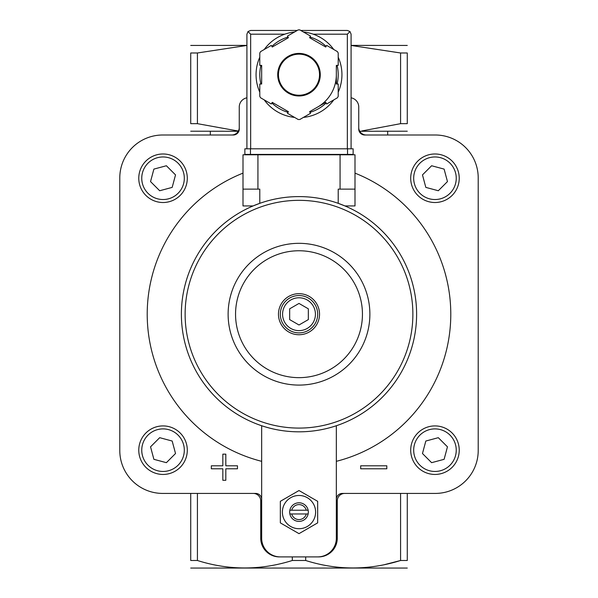 <?xml version="1.0" encoding="UTF-8"?>
<svg xmlns="http://www.w3.org/2000/svg" width="598" height="598" viewBox="0 0 598 598"><rect width="100%" height="100%" fill="white"/><g stroke="black" fill="none" stroke-linecap="round" stroke-linejoin="round"><path stroke-width="0.9" d="M197.422 52.983L190.725 52.983C190.725 43.056 190.725 43.056 190.725 52.983L190.725 123.666C190.725 133.593 190.725 133.593 190.725 123.666L197.422 123.666L238.378 131.059L197.422 123.666L197.422 52.983L246.914 45.455M261.662 461.327A151.78 151.78 0 0 1 242.997 173.136M355.003 173.136A151.78 151.78 0 0 1 336.338 461.327M351.086 97.81A9.336 9.336 0 0 1 358.74 106.99L358.74 129.019A5.973 5.973 0 0 0 364.713 134.999L435.277 134.999A42.936 42.936 0 0 1 478.213 177.935L478.213 450.488A42.936 42.936 0 0 1 435.277 493.425L342.31 493.425A5.973 5.973 0 0 0 336.338 499.397M246.914 97.81A9.336 9.336 0 0 0 239.26 106.99L239.26 129.019A5.973 5.973 0 0 1 233.287 134.999L162.723 134.999A42.936 42.936 0 0 0 119.787 177.935L119.787 450.488A42.936 42.936 0 0 0 162.723 493.425L255.69 493.425A5.973 5.973 0 0 1 261.662 499.397M261.662 425.739L261.662 538.23A18.665 18.665 0 0 0 280.335 556.902L318.599 556.902A18.665 18.665 0 0 0 337.272 538.23L337.272 500.892A7.468 7.468 0 0 1 344.74 493.425M317.665 556.902A18.665 18.665 0 0 0 336.338 538.23L336.338 425.739M190.725 131.209L238.258 131.261M359.742 131.261L407.275 131.209M407.275 123.666C407.275 133.593 407.275 133.593 407.275 123.666L407.275 52.983C407.275 43.056 407.275 43.056 407.275 52.983L400.578 52.983L400.578 123.666L407.275 123.666M400.578 123.666L361.969 130.932M190.725 493.425L190.725 560.498C190.725 570.432 190.725 570.432 190.725 560.498L197.422 560.498C228.892 570.44 260.519 570.44 292.302 560.498L305.698 560.498C337.167 570.44 368.794 570.44 400.578 560.498L384.723 564.587M231.792 134.999A7.468 7.468 0 0 0 239.26 127.531M358.74 127.531A7.468 7.468 0 0 0 366.208 134.999M351.086 45.455L400.578 52.983M305.698 560.498L305.698 556.902M292.302 560.498L292.302 556.902M318.599 556.902L308.336 556.902M407.275 493.425L407.275 560.498C407.275 570.432 407.275 570.432 407.275 560.498L400.578 560.498L400.578 493.425M197.422 560.498L197.422 493.425M289.664 556.902L280.335 556.902M407.275 568.048L190.725 568.048M351.086 45.388L407.275 45.441M190.725 45.441L246.914 45.388M279.401 556.902A18.665 18.665 0 0 1 260.728 538.23L260.728 500.892A7.468 7.468 0 0 0 253.26 493.425M299 324.991L289.664 319.601L289.664 308.822L299 303.433L308.336 308.822L308.336 319.601L299 324.991M299 295.539A18.665 18.665 0 0 1 315.168 323.548A18.665 18.665 0 0 1 282.832 323.548A18.665 18.665 0 0 1 299 295.539M299 293.678A20.534 20.534 0 0 1 316.783 324.475A20.534 20.534 0 0 1 281.217 324.475A20.534 20.534 0 0 1 299 293.678M299 250.756A63.455 63.455 0 0 1 353.949 345.936A63.455 63.455 0 0 1 244.051 345.936A63.455 63.455 0 0 1 299 250.756M299 243.326A70.885 70.885 0 0 1 360.385 349.651A70.885 70.885 0 0 1 237.615 349.651A70.885 70.885 0 0 1 299 243.326M280.335 501.318L280.335 522.876L299 533.648L317.665 522.876L317.665 501.318L299 490.539L280.335 501.318M291.734 510.229A7.505 7.505 0 0 1 306.266 510.229L289.858 510.229A9.336 9.336 0 0 1 308.142 510.229L306.266 510.229M306.266 513.959L291.734 513.959A7.505 7.505 0 0 0 306.266 513.959L308.142 513.959A9.336 9.336 0 0 1 289.858 513.959L291.734 513.959M308.142 513.959A9.336 9.336 0 0 0 308.142 510.229M289.858 510.229A9.336 9.336 0 0 0 289.858 513.959M299 495.48A16.617 16.617 0 0 1 313.389 520.402A16.617 16.617 0 0 1 284.611 520.402A16.617 16.617 0 0 1 299 495.48M360.684 465.797L360.684 468.787L386.816 468.787L386.816 465.797L360.684 465.797M211.333 465.797L211.333 468.787L222.83 468.787L222.83 480.284L225.82 480.284L225.82 468.787L237.466 468.787L237.466 465.797L225.82 465.797L225.82 454.151L222.83 454.151L222.83 465.797L211.333 465.797M434.963 474.446A24.271 24.271 0 0 0 455.982 438.042A24.271 24.271 0 0 0 413.951 438.042A24.271 24.271 0 0 0 434.963 474.446A24.271 24.271 0 0 0 455.982 438.042A24.271 24.271 0 0 0 413.951 438.042A24.271 24.271 0 0 0 434.963 474.446M444.112 459.324L447.461 446.826L438.312 437.684L425.821 441.032L422.472 453.523L431.614 462.673L444.112 459.324M163.037 202.513A24.271 24.271 0 0 0 184.049 166.109A24.271 24.271 0 0 0 142.018 166.109A24.271 24.271 0 0 0 163.037 202.513A24.271 24.271 0 0 0 184.049 166.109A24.271 24.271 0 0 0 142.018 166.109A24.271 24.271 0 0 0 163.037 202.513M172.179 187.391L175.528 174.9L166.386 165.751L153.888 169.099L150.539 181.59L159.688 190.74L172.179 187.391M163.037 474.446A24.271 24.271 0 0 0 184.049 438.042A24.271 24.271 0 0 0 142.018 438.042A24.271 24.271 0 0 0 163.037 474.446A24.271 24.271 0 0 0 184.049 438.042A24.271 24.271 0 0 0 142.018 438.042A24.271 24.271 0 0 0 163.037 474.446M153.888 459.324L166.386 462.673L175.528 453.523L172.179 441.032L159.688 437.684L150.539 446.826L153.888 459.324M434.963 202.513A24.271 24.271 0 0 0 455.982 166.109A24.271 24.271 0 0 0 413.951 166.109A24.271 24.271 0 0 0 434.963 202.513A24.271 24.271 0 0 0 455.982 166.109A24.271 24.271 0 0 0 413.951 166.109A24.271 24.271 0 0 0 434.963 202.513M425.821 187.391L438.312 190.74L447.461 181.59L444.112 169.099L431.614 165.751L422.472 174.9L425.821 187.391M287.055 154.411L287.055 154.785M310.945 154.785L310.945 154.411M253.081 205.936L259.794 203.327L259.794 189.132L242.997 189.132L242.997 205.936L253.081 205.936M338.206 203.327L344.919 205.936L355.003 205.936L355.003 189.132L338.206 189.132L338.206 203.327M299 196.6A117.612 117.612 0 0 1 400.854 373.017A117.612 117.612 0 0 1 197.146 373.017A117.612 117.612 0 0 1 299 196.6A117.612 117.612 0 0 1 400.854 373.017A117.612 117.612 0 0 1 197.146 373.017A117.612 117.612 0 0 1 299 196.6M355.003 189.132L355.003 154.785L242.997 154.785L242.997 189.132M284.626 154.785L284.626 154.411M263.531 154.785L263.531 154.411M270.251 154.785L270.251 154.411M327.749 154.785L327.749 154.411M334.469 154.785L334.469 154.411M246.914 148.812L246.914 34.183L248.006 31.545L250.652 34.183L284.768 34.183A42.936 42.936 0 0 0 264.234 49.499A42.936 42.936 0 0 1 294.567 31.986A42.936 42.936 0 0 0 264.234 49.499M259.794 57.184A42.936 42.936 0 0 0 259.794 92.212A42.936 42.936 0 0 1 259.794 57.184A42.936 42.936 0 0 0 259.794 92.212M292.4 117.126A42.936 42.936 0 0 0 294.567 117.402A42.936 42.936 0 0 1 264.234 99.888A42.936 42.936 0 0 0 289.664 116.61M303.433 117.402A42.936 42.936 0 0 0 333.766 99.888A42.936 42.936 0 0 1 303.433 117.402A42.936 42.936 0 0 0 333.766 99.888M338.206 92.212A42.936 42.936 0 0 0 338.206 57.184A42.936 42.936 0 0 1 338.206 92.212A42.936 42.936 0 0 0 341.936 74.698M310.519 36.082L299.815 29.9A44.805 44.805 0 0 0 298.185 29.9L287.481 36.082L288.415 37.696L272.247 47.033L271.313 45.411L260.616 51.592A44.805 44.805 0 0 0 259.794 53.005L259.794 65.361L261.662 65.361L261.662 84.034L259.794 84.034L259.794 96.39A44.805 44.805 0 0 0 260.616 97.803L271.313 103.977L272.247 102.363L288.415 111.699L287.481 113.314L298.185 119.495A44.805 44.805 0 0 0 299.815 119.495L310.519 113.314L309.585 111.699L325.753 102.363L326.687 103.977L337.384 97.803A44.805 44.805 0 0 0 338.206 96.39L338.206 84.034L336.338 84.034L336.338 65.361L338.206 65.361L338.206 53.005A44.805 44.805 0 0 0 337.384 51.592L326.687 45.411L325.753 47.033L309.585 37.696L310.519 36.082M248.006 31.545L250.652 30.453L297.228 30.453M300.772 30.453L347.348 30.453L349.994 31.545L347.348 34.183L347.348 148.812M351.086 148.812L351.086 34.183L349.994 31.545M333.766 49.499A42.936 42.936 0 0 0 303.433 31.986A42.936 42.936 0 0 1 333.766 49.499M317.665 107.035A37.338 37.338 0 0 0 336.338 74.698M319.534 74.698A20.534 20.534 0 0 0 288.729 56.915A20.534 20.534 0 0 0 288.729 92.481A20.534 20.534 0 0 0 319.534 74.698A20.534 20.534 0 0 0 288.729 56.915A20.534 20.534 0 0 0 288.729 92.481A20.534 20.534 0 0 0 319.534 74.698M347.535 154.411L244.859 154.411L244.859 148.812L353.141 148.812L353.141 154.411L347.535 154.411L347.535 148.812M299 297.782A16.43 16.43 0 0 1 313.225 322.427A16.43 16.43 0 0 1 284.775 322.427A16.43 16.43 0 0 1 299 297.782M434.963 471.456A21.281 21.281 0 0 0 453.396 439.537A21.281 21.281 0 0 0 416.537 439.537A21.281 21.281 0 0 0 434.963 471.456M163.037 199.53A21.281 21.281 0 0 0 181.463 167.604A21.281 21.281 0 0 0 144.604 167.604A21.281 21.281 0 0 0 163.037 199.53M163.037 471.456A21.281 21.281 0 0 0 181.463 439.537A21.281 21.281 0 0 0 144.604 439.537A21.281 21.281 0 0 0 163.037 471.456M434.963 199.53A21.281 21.281 0 0 0 453.396 167.604A21.281 21.281 0 0 0 416.537 167.604A21.281 21.281 0 0 0 434.963 199.53M299 200.337A113.874 113.874 0 0 1 397.618 371.149A113.874 113.874 0 0 1 200.382 371.149A113.874 113.874 0 0 1 299 200.337M340.068 154.785L340.068 189.132M257.932 154.785L257.932 189.132M269.504 154.785L269.504 154.411M328.496 154.785L328.496 154.411M264.234 99.888A42.936 42.936 0 0 0 294.567 117.402M320.281 74.698A21.281 21.281 0 0 0 288.356 56.264A21.281 21.281 0 0 0 288.356 93.124A21.281 21.281 0 0 0 320.281 74.698M250.652 34.183L250.652 148.812M313.232 34.183L347.348 34.183M337.078 84.034A39.206 39.206 0 0 0 337.078 65.361M326.119 46.39A39.206 39.206 0 0 0 309.951 37.054M288.049 37.054A39.206 39.206 0 0 0 271.881 46.39M260.922 65.361A39.206 39.206 0 0 0 260.922 84.034M271.881 103.006A39.206 39.206 0 0 0 288.049 112.342M309.951 112.342A39.206 39.206 0 0 0 326.119 103.006M250.465 154.411L250.465 148.812M210.324 134.999L210.324 131.261M387.676 134.999L387.676 131.261M313.374 154.785L313.374 154.411"/></g></svg>

